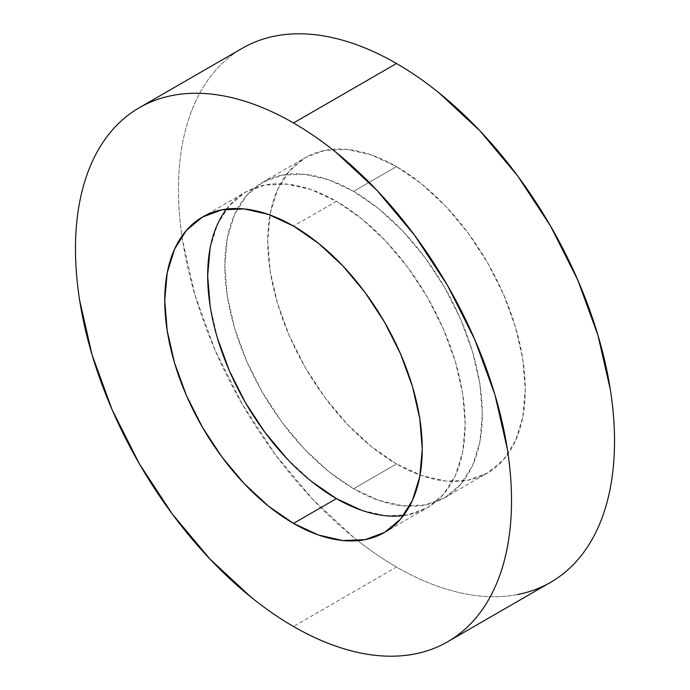 <?xml version="1.0" encoding="UTF-8"?>
<svg xmlns="http://www.w3.org/2000/svg" width="690" height="690" viewBox="0 0 690 690"><rect width="100%" height="100%" fill="white"/><g stroke="black" fill="none" stroke-linecap="round" stroke-linejoin="round"><path stroke-width="0.52" stroke-dasharray="3.45 2.59" d="M357.782 540.667A308.335 178.02 -120 0 1 181.936 236.092A308.335 178.02 -120 0 1 242.337 48.24C232.211 54.079 223.172 61.583 215.22 70.734C207.267 79.885 200.549 90.519 195.072 102.629C189.595 114.738 185.455 128.09 182.66 142.692C179.874 157.294 178.477 172.854 178.477 189.388C178.477 205.922 179.874 223.094 182.66 240.922L195.072 295.311L215.22 350.468L242.337 404.28L275.37 454.658L313.07 499.689L353.97 537.631C368.012 548.964 382.191 558.762 396.5 567.025L293.5 626.494L396.5 567.025A308.335 178.02 -120 0 0 550.672 582.291M353.582 488.718A182.091 105.13 60 0 1 234.626 328.259A182.091 105.13 60 0 1 262.536 182.35A182.091 105.13 60 0 1 353.582 191.371L396.5 166.592A182.091 105.13 -120 0 0 305.454 157.57A182.091 105.13 -120 0 0 277.544 303.479A182.091 105.13 -120 0 0 396.5 463.939L353.582 488.718L396.5 463.939A182.091 105.13 -120 0 0 487.545 472.961A182.091 105.13 -120 0 0 515.456 327.051A182.091 105.13 -120 0 0 396.5 166.592L353.582 191.371A182.091 105.13 60 0 1 472.538 351.831A182.091 105.13 60 0 1 444.627 497.74A182.091 105.13 60 0 1 353.582 488.718L378.707 500.362L402.856 505.848L425.118 504.959L444.627 497.74L460.644 484.449L472.538 465.621L479.869 441.962L482.345 414.38L479.869 383.951L472.538 351.831L460.644 319.254L444.627 287.48L425.118 257.724L402.856 231.133L378.707 208.725L353.582 191.371L328.466 179.719L304.307 174.242L282.055 175.122L262.536 182.35L246.528 195.632L234.626 214.469L227.303 238.128L224.828 265.71L227.303 296.139L234.626 328.259L246.528 360.836L262.536 392.61L282.055 422.366L304.307 448.957L328.466 471.365L353.582 488.718M210.131 248.038L217.462 224.379L229.356 205.551L245.373 192.26L264.882 185.041L287.144 184.152L311.294 189.638L336.418 201.282L293.5 226.061L336.418 201.282A182.091 105.13 -120 0 0 245.373 192.26A182.091 105.13 -120 0 0 226.475 209.096M311.294 481.275L287.144 458.867M217.462 338.169L210.131 306.049M403.434 515.594A182.091 105.13 -120 0 0 427.464 507.65A182.091 105.13 -120 0 0 455.374 361.741A182.091 105.13 -120 0 0 336.418 201.282L361.534 218.635L385.693 241.043L407.945 267.634L427.464 297.39L443.472 329.165L455.374 361.741L462.697 393.861L465.172 424.29L462.697 451.872L455.374 475.531L443.472 494.368L427.464 507.65L407.945 514.878L385.693 515.758L361.534 510.281M357.791 540.667A308.335 178.02 -120 0 0 396.5 567.025C410.817 575.288 424.997 581.86 439.038 586.741C453.08 591.623 466.716 594.72 479.938 596.031C493.16 597.342 505.727 596.841 517.629 594.53M396.5 463.939L371.384 446.585L347.234 424.178L324.973 397.587L305.454 367.83L289.446 336.056L277.544 303.479L270.221 271.36L267.746 240.931L270.221 213.348L277.544 189.69L289.446 170.853L305.454 157.57L324.973 150.342L347.234 149.463L371.384 154.94L396.5 166.592L421.625 183.945L445.775 206.353L468.036 232.944L487.545 262.7L503.562 294.475L515.456 327.051L522.787 359.171L525.263 389.6L522.787 417.183L515.456 440.841L503.562 459.678L487.545 472.961L468.036 480.188L445.775 481.068L421.625 475.591L396.5 463.939M262.536 182.35L305.454 157.57M202.455 217.04L245.373 192.26M384.546 532.43L427.464 507.65M444.627 497.74L487.545 472.961"/><path stroke-width="1.03" d="M517.629 594.53C529.532 592.218 540.546 588.139 550.672 582.291A308.335 178.02 -120 0 0 597.937 335.219A308.335 178.02 -120 0 0 396.5 63.506L293.5 122.975A308.335 178.02 60 0 1 494.928 394.689A308.335 178.02 60 0 1 447.663 641.76A308.335 178.02 60 0 1 293.5 626.494A308.335 178.02 60 0 1 92.063 354.781A308.335 178.02 60 0 1 139.328 107.709A308.335 178.02 60 0 1 293.5 122.975L396.5 63.506C382.191 55.243 368.012 48.671 353.97 43.789C339.929 38.907 326.292 35.811 313.07 34.5C299.839 33.189 287.273 33.689 275.37 36.001C263.468 38.312 252.454 42.392 242.337 48.24L139.328 107.709C149.454 101.861 160.468 97.782 172.371 95.47C184.273 93.159 196.84 92.658 210.062 93.969C223.284 95.28 236.92 98.377 250.962 103.258C265.003 108.14 279.183 114.713 293.5 122.975C307.809 131.238 321.988 141.036 336.03 152.369L376.93 190.311L414.63 235.342L447.663 285.72L474.78 339.532L494.928 394.689L507.34 449.078C510.126 466.906 511.523 484.078 511.523 500.612C511.523 517.146 510.126 532.706 507.34 547.308C504.545 561.91 500.405 575.262 494.928 587.371C489.452 599.481 482.733 610.115 474.78 619.266C466.828 628.418 457.789 635.921 447.663 641.76C437.546 647.608 426.532 651.688 414.63 653.999C402.727 656.311 390.161 656.811 376.93 655.5C363.708 654.189 350.072 651.093 336.03 646.211C321.988 641.329 307.809 634.757 293.5 626.494C279.183 618.231 265.003 608.433 250.962 597.1L210.062 559.159L172.371 514.128L139.328 463.749L112.211 409.938L92.063 354.781L79.66 300.392C76.866 282.564 75.469 265.391 75.469 248.857C75.469 232.323 76.866 216.763 79.66 202.161C82.455 187.559 86.586 174.208 92.063 162.098C97.54 149.989 104.259 139.354 112.211 130.203C120.163 121.052 129.203 113.548 139.328 107.709M293.5 523.408A182.091 105.13 60 0 1 174.544 362.949A182.091 105.13 60 0 1 202.455 217.04A182.091 105.13 60 0 1 293.5 226.061A182.091 105.13 60 0 1 412.456 386.521A182.091 105.13 60 0 1 384.546 532.43A182.091 105.13 60 0 1 293.5 523.408L336.418 498.629L293.5 523.408L318.616 535.061L342.766 540.537L365.027 539.658L384.546 532.43L400.554 519.147L412.456 500.31L419.779 476.652L422.254 449.069L419.779 418.64L412.456 386.521L400.554 353.944L384.546 322.17L365.027 292.413L342.766 265.822L318.616 243.415L293.5 226.061L268.376 214.409L244.226 208.932L221.964 209.812L202.455 217.04L186.438 230.322L174.544 249.159L167.213 272.817L164.738 300.4L167.213 330.829L174.544 362.949L186.438 395.525L202.455 427.3L221.964 457.056L244.226 483.647L268.376 506.055L293.5 523.408M226.475 209.096A182.091 105.13 -120 0 0 224.147 357.938A182.091 105.13 -120 0 0 336.418 498.629L311.294 481.275M287.144 458.867L264.882 432.276L245.373 402.52L229.356 370.746L217.462 338.169M210.131 306.049L207.655 275.62L210.131 248.038M361.534 510.281L336.418 498.629A182.091 105.13 -120 0 0 403.434 515.594M447.663 641.76L550.672 582.291C560.798 576.452 569.837 568.948 577.789 559.797C585.741 550.646 592.46 540.011 597.937 527.902C603.414 515.792 607.545 502.441 610.34 487.839C613.134 473.236 614.531 457.677 614.531 441.143C614.531 424.609 613.134 407.436 610.34 389.609L597.937 335.219L577.789 280.062L550.672 226.251L517.629 175.872L479.938 130.841L439.038 92.9C424.997 81.567 410.817 71.769 396.5 63.506A308.335 178.02 -120 0 0 242.337 48.24"/></g></svg>

